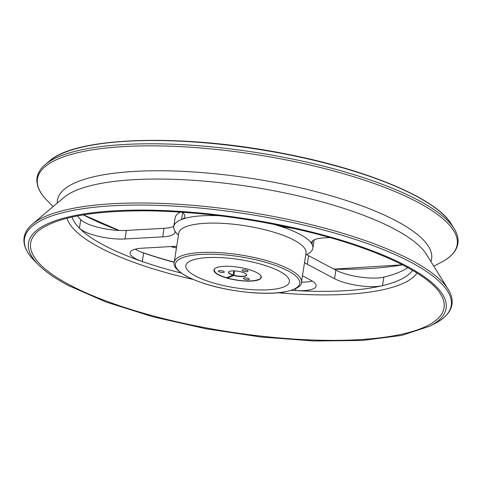 <?xml version="1.0" encoding="UTF-8"?>
<svg xmlns="http://www.w3.org/2000/svg" width="482" height="482" viewBox="0 0 482 482"><rect width="100%" height="100%" fill="white"/><g stroke="black" fill="none" stroke-linecap="round" stroke-linejoin="round"><path stroke-width="0.72" d="M272.914 224.124A70.384 19.166 8.9 0 1 275.481 224.853A29.95 8.158 -171.1 0 0 292.616 228.209M77.463 215.9A173.936 47.356 -171.1 0 0 80.765 219.665L79.428 228.203A29.95 8.158 -171.1 0 0 124.995 238.982L126.332 230.438L164.061 228.305L162.723 236.849A29.95 8.158 -171.1 0 0 174.966 232.288A29.95 8.158 -171.1 0 0 174.605 230.559A70.384 19.166 8.9 0 1 173.761 226.492A70.384 19.166 8.9 0 1 181.587 219.485A29.95 8.158 -171.1 0 0 184.913 216.508A29.95 8.158 -171.1 0 0 182.069 212.201M176.737 246.23L142.347 248.176A29.95 8.158 -171.1 0 0 130.104 252.737A29.95 8.158 -171.1 0 0 142.304 261.527A173.936 47.356 8.9 0 1 103.901 245.26A173.936 47.356 8.9 0 1 79.428 228.203A173.936 47.356 8.9 0 1 72.041 217.02M126.332 230.438A29.95 8.158 8.9 0 1 81.518 220.358L80.765 219.665M162.723 236.849L124.995 238.982M173.779 226.377A29.95 8.158 8.9 0 1 164.061 228.305M173.761 226.492L175.099 217.948A70.384 19.166 8.9 0 1 180.382 212.086M181.087 273.023A173.936 47.356 8.9 0 1 142.304 261.527L143.642 252.984L141.889 252.351A29.95 8.158 8.9 0 1 135.273 249.17M143.642 252.984A173.936 47.356 -171.1 0 0 174.213 262.341A64.395 17.533 8.9 0 1 240.548 254.966A64.395 17.533 8.9 0 1 301.455 282.253C301.859 286.284 295.936 289.58 283.693 292.14C274.999 293.46 264.534 293.659 252.309 292.731C225.624 290.315 203.766 284.892 186.727 276.463C177.28 270.998 173.11 266.287 174.213 262.322L178.786 233.113A64.395 17.533 8.9 0 1 245.121 225.751A64.395 17.533 8.9 0 1 306.028 253.038L306.046 252.923M295.828 288.646L295.526 290.568A173.936 47.356 8.9 0 1 291.64 290.339M312.294 281.066A29.95 8.158 8.9 0 1 301.467 282.163M334.544 278.698L307.275 264.244L308.613 255.701L335.882 270.155L334.544 278.698A29.95 8.158 -171.1 0 0 382.521 285.651A173.936 47.356 8.9 0 1 295.526 290.568A29.95 8.158 -171.1 0 0 316.126 286.043A29.95 8.158 -171.1 0 0 310.541 280.054L302.467 275.776M304.54 262.563A29.95 8.158 -171.1 0 0 307.275 264.244M329.851 237.572L323.88 237.909A29.95 8.158 -171.1 0 0 311.637 242.476A29.95 8.158 -171.1 0 0 311.999 244.205A70.384 19.166 8.9 0 1 312.842 248.266A70.384 19.166 8.9 0 1 305.727 254.984M412.586 270.348A173.936 47.356 8.9 0 1 382.521 285.651L383.859 277.108A173.936 47.356 -171.1 0 0 407.766 267.624M383.859 277.108L382.485 277.397A29.95 8.158 8.9 0 1 335.882 270.155M308.613 255.701A29.95 8.158 8.9 0 1 306.666 254.568M195.602 276.084A52.418 14.273 8.9 0 1 185.829 265.6A52.418 14.273 8.9 0 1 239.819 259.611A52.418 14.273 8.9 0 1 289.393 281.819A52.418 14.273 8.9 0 1 252.514 289.688A52.418 14.273 8.9 0 1 195.602 276.084M234.662 270.89L233.854 275.475L227.39 278.018L226.474 277.457L226.552 277.771L233.017 275.228L233.788 270.86M246.531 279.65A3.013 0.819 8.9 0 1 243.416 278.337A3.013 0.819 8.9 0 1 246.519 277.993A3.013 0.819 8.9 0 1 249.375 279.271A3.013 0.819 8.9 0 1 246.531 279.65M245.242 271.619A3.013 0.819 8.9 0 1 242.127 270.3A3.013 0.819 8.9 0 1 245.23 269.956A3.013 0.819 8.9 0 1 248.079 271.233A3.013 0.819 8.9 0 1 245.242 271.619M221.473 272.414A3.013 0.819 8.9 0 1 218.358 271.095A3.013 0.819 8.9 0 1 221.467 270.751A3.013 0.819 8.9 0 1 224.317 272.029A3.013 0.819 8.9 0 1 221.473 272.414M233.143 274.993A8.983 2.446 8.9 0 1 228.763 272.119A8.983 2.446 8.9 0 1 229.131 271.571M246.344 274.264A8.983 2.446 8.9 0 1 246.519 274.903A8.983 2.446 8.9 0 1 233.987 275.234M233.017 275.228A9.2 2.506 8.9 0 1 229.004 271.649A9.2 2.506 8.9 0 1 238 271.239A9.2 2.506 8.9 0 1 246.435 274.378A9.2 2.506 8.9 0 1 243.434 276.499A9.2 2.506 8.9 0 1 233.854 275.475M218.406 274.794A23.961 6.525 8.9 0 1 213.942 270.004A23.961 6.525 8.9 0 1 238.62 267.263A23.961 6.525 8.9 0 1 261.286 277.421A23.961 6.525 8.9 0 1 244.422 281.018A23.961 6.525 8.9 0 1 218.406 274.794M279.62 271.336A52.418 14.273 -171.1 0 0 222.708 257.731A52.418 14.273 -171.1 0 0 185.829 265.6A52.418 14.273 -171.1 0 0 235.403 287.808A52.418 14.273 -171.1 0 0 289.393 281.819A52.418 14.273 -171.1 0 0 279.62 271.336M275.517 224.636L275.481 224.853A70.384 19.166 8.9 0 1 311.999 244.205L312.511 240.934M182.66 212.652L181.587 219.485A70.384 19.166 8.9 0 1 219.153 215.707M178.485 235.059A70.384 19.166 8.9 0 1 174.605 230.559M303.136 282.145A177.635 48.369 8.9 0 1 301.485 282.066M174.243 262.142A177.635 48.369 8.9 0 1 140.768 251.911M187.203 276.56A62.901 17.123 8.9 0 1 231.264 255.562A62.901 17.123 8.9 0 1 294.369 289.007A62.901 17.123 8.9 0 1 187.203 276.56M192.951 279.409A178.587 48.628 8.9 0 1 99.84 247.579A178.587 48.628 8.9 0 1 67.016 218.219M417.002 273.029A178.587 48.628 8.9 0 1 278.391 292.791M69.661 284.934A209.224 56.966 8.9 0 1 38.156 231.047C55.87 217.153 93.104 210.417 149.854 210.833C202.187 211.905 255.37 219.009 309.408 232.149C376.454 248.513 428.353 273.342 440.56 294.062A209.224 56.966 8.9 0 1 319.283 340.208A209.224 56.966 8.9 0 1 69.661 284.934M38.572 264.895A211.327 57.539 8.9 0 1 246.206 218.816A211.327 57.539 8.9 0 1 429.817 326.163L401.669 335.424L362.265 340.467L314.234 341.003L260.876 337.014L205.874 328.766L153.053 316.831L106.07 302.045L68.167 285.41C55.34 278.614 45.471 271.77 38.572 264.895L34.758 261.075A215.984 58.81 8.9 0 1 246.965 213.978A215.984 58.81 8.9 0 1 434.619 323.687L429.817 326.163M31.866 224.606A216.207 58.87 8.9 0 1 32.348 224.19A216.207 58.87 8.9 0 1 247.29 211.917A216.207 58.87 8.9 0 1 448.188 289.308A216.207 58.87 8.9 0 1 448.519 289.851M63.732 197.62L63.835 197.53A188.486 51.321 8.9 0 1 251.218 186.829A188.486 51.321 8.9 0 1 426.359 254.303L448.188 289.308C451.453 294.508 452.712 299.581 451.965 304.528C450.604 312.107 444.82 318.494 434.619 323.687M57.286 203.079A189.372 51.562 8.9 0 1 252.508 178.581A189.372 51.562 8.9 0 1 430.896 261.581M53.159 206.573L47.537 200.946A212.435 57.84 8.9 0 1 256.261 154.626A212.435 57.84 8.9 0 1 440.831 262.533L433.758 266.172M44.699 165.049A212.652 57.9 8.9 0 1 45.175 164.639A212.652 57.9 8.9 0 1 256.581 152.565A212.652 57.9 8.9 0 1 454.183 228.685A212.652 57.9 8.9 0 1 454.508 229.221M47.537 200.946C39.542 193.011 36.048 185.281 37.054 177.762C37.843 172.905 40.548 168.531 45.175 164.639L49.453 161.012A208.887 56.876 8.9 0 1 257.117 149.155A208.887 56.876 8.9 0 1 451.212 223.925L454.183 228.685C457.394 233.806 458.635 238.801 457.9 243.669C456.556 251.134 450.869 257.424 440.831 262.533M402.512 264.847A206.778 56.304 8.9 0 1 334.14 269.233M176.454 248.031A206.778 56.304 8.9 0 1 170.718 246.573M118.831 230.444A206.778 56.304 8.9 0 1 83.314 214.864M214.598 268.811L214.43 269.155A23.696 6.453 8.9 0 1 214.761 268.655M260.913 275.885A23.696 6.453 8.9 0 1 261.081 276.457L261.021 276.084M312.842 248.266L314.162 239.843M301.455 282.253L306.028 253.038M63.835 197.53L32.348 224.19C27.649 228.143 24.901 232.589 24.1 237.524C23.076 245.157 26.631 253.008 34.758 261.075M402.44 264.811L333.936 269.125M176.472 247.917L171.086 246.549M119.114 230.462L83.398 214.852M49.453 161.012C75.807 136.647 182.076 133.556 282.488 153.288C365.705 168.995 435.951 198.024 451.212 223.925M226.51 277.777C217.509 274.969 213.484 272.095 214.43 269.155M227.353 278.018C236.783 280.524 245.452 281.428 253.357 280.735C262.473 279.102 260.256 278.156 261.081 276.457"/></g></svg>
